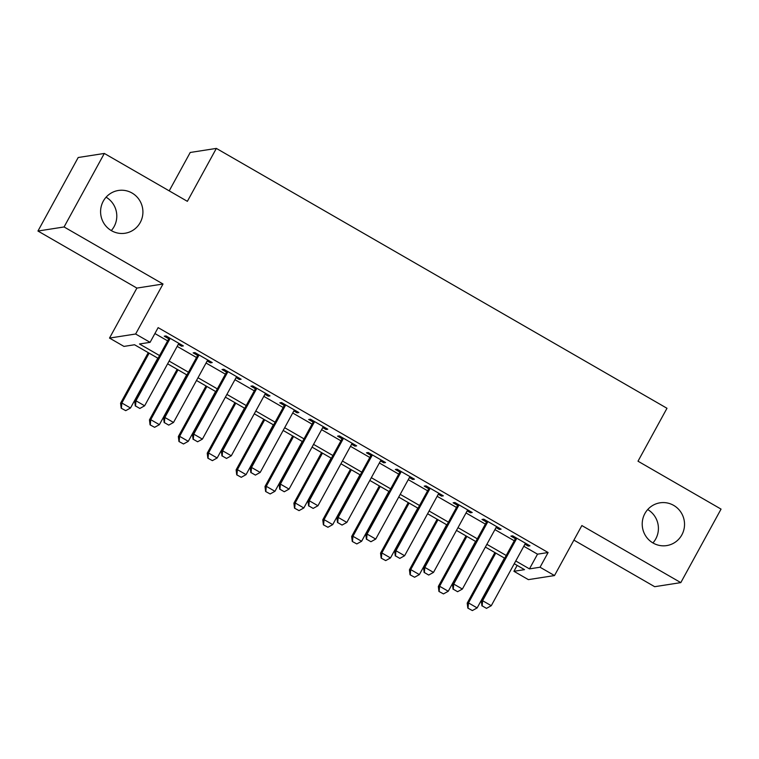 <?xml version="1.0" encoding="UTF-8"?>
<svg xmlns="http://www.w3.org/2000/svg" width="759" height="759" viewBox="0 0 759 759"><rect width="100%" height="100%" fill="white"/><g stroke="black" fill="none" stroke-linecap="round" stroke-linejoin="round"><path stroke-width="1.14" d="M106.089 197.198A21.641 21.157 -98.9 0 1 114.116 226.59A21.641 21.157 -98.9 0 1 111.288 230.584M140.235 222.52A21.641 21.157 -98.9 0 1 125.083 233.241A21.641 21.157 -98.9 0 1 104.41 224.123A21.641 21.157 -98.9 0 1 103.262 201.192A21.641 21.157 -98.9 0 1 118.413 190.471A21.641 21.157 -98.9 0 1 139.096 199.579A21.641 21.157 -98.9 0 1 140.235 222.52M647.712 509.555A21.641 21.157 -98.9 0 1 655.738 538.947A21.641 21.157 -98.9 0 1 652.911 542.941M681.857 534.867A21.641 21.157 -98.9 0 1 666.706 545.588A21.641 21.157 -98.9 0 1 646.032 536.48A21.641 21.157 -98.9 0 1 644.884 513.549A21.641 21.157 -98.9 0 1 660.036 502.819A21.641 21.157 -98.9 0 1 680.719 511.936A21.641 21.157 -98.9 0 1 681.857 534.867M158.071 358.314L134.552 344.757L123.964 346.408L109.514 338.078L135.643 334.007L150.083 342.337L139.495 343.988L159.57 355.563M136.886 288.088L163.014 284.008L64.079 226.96L104.325 153.441L78.196 157.511L37.95 231.03L136.886 288.088L109.514 338.078M169.21 190.86L190.224 152.474L216.353 148.403L666.981 408.276L638.006 461.206L721.05 509.109L680.804 582.618L581.868 525.56L554.497 575.559L528.368 579.629L513.928 571.299L524.516 569.648L514.251 563.728M573.899 540.114L654.675 586.698L680.804 582.618M517.154 565.408L513.928 571.299M64.079 226.96L37.95 231.03M178.299 344.301L181.581 346.199L183.346 345.924L166.012 335.924L164.248 336.199L168.754 338.799M207.188 360.961L210.471 362.849L212.235 362.574L194.902 352.584L193.137 352.859L197.644 355.459M236.077 377.621L239.351 379.509L241.115 379.234L223.791 369.244L222.026 369.519L226.524 372.119M264.967 394.282L268.24 396.17L270.005 395.894L252.671 385.904L250.906 386.179L255.413 388.769M293.847 410.942L297.13 412.83L298.894 412.554L281.561 402.564L279.796 402.839L284.302 405.429M322.736 427.602L326.009 429.49L327.774 429.214L310.45 419.215L308.685 419.49L313.182 422.089M351.626 444.262L354.899 446.15L356.664 445.875L339.33 435.875L337.565 436.15L342.072 438.749M380.506 460.912L383.788 462.81L385.553 462.535L368.219 452.535L366.455 452.81L370.961 455.409M409.395 477.572L412.668 479.47L414.442 479.195L397.109 469.195L395.344 469.47L399.841 472.07M438.285 494.232L441.558 496.12L443.322 495.845L425.989 485.855L424.224 486.13L428.731 488.73M467.164 510.892L470.447 512.78L472.212 512.505L454.878 502.515L453.114 502.79L457.62 505.39M496.054 527.552L499.337 529.44L501.101 529.165L483.768 519.175L482.003 519.45L486.51 522.04M523.814 546.271L537.514 554.174L548.102 552.524L158.138 327.632L150.083 342.337M154.902 333.524L167.625 340.857M177.17 346.37L196.515 357.517M206.059 363.03L225.395 374.178M234.948 379.69L254.284 390.838M263.828 396.35L283.173 407.498M292.718 413L312.053 424.158M321.607 429.66L340.943 440.818M350.487 446.32L369.832 457.478M379.377 462.981L398.712 474.128M408.266 479.641L427.602 490.788M437.156 496.301L456.491 507.448M466.035 512.961L485.371 524.108M494.925 529.611L514.26 540.769M524.943 544.212L528.217 546.101L529.981 545.825L512.648 535.826L510.883 536.11L515.389 538.7M163.014 284.008L135.643 334.007M548.102 552.524L540.047 567.229L554.497 575.559M104.325 153.441L187.369 201.334L216.353 148.403M504.707 558.226L485.371 547.068M475.817 541.565L456.482 530.408M446.928 524.905L427.592 513.758M418.048 508.245L398.712 497.098M389.158 491.585L369.823 480.438M360.269 474.925L340.933 463.777M331.389 458.275L312.053 447.117M302.499 441.615L283.164 430.457M273.61 424.955L254.274 413.797M244.73 408.295L225.385 397.147M215.841 391.635L196.505 380.487M186.951 374.974L167.616 363.827M515.759 560.977L529.459 568.88L540.047 567.229M169.124 361.075L188.46 372.223M198.014 377.735L217.349 388.883M226.894 394.386L246.229 405.543M255.783 411.046L275.119 422.203M284.672 427.706L304.008 438.863M313.552 444.366L332.897 455.514M342.442 461.026L361.777 472.174M371.331 477.686L390.667 488.834M400.211 494.346L419.556 505.494M429.101 511.006L448.436 522.154M457.99 527.657L477.326 538.814M486.87 544.317L506.215 555.474M537.514 554.174L529.459 568.88M528.757 545.114L528.217 546.101M499.868 528.463L499.337 529.44M470.988 511.803L470.447 512.78M442.099 495.143L441.558 496.12M413.209 478.483L412.668 479.47M384.329 461.823L383.788 462.81M355.44 445.163L354.899 446.15M326.55 428.503L326.009 429.49M297.661 411.843L297.13 412.83M268.781 395.192L268.24 396.17M239.891 378.532L239.351 379.509M211.002 361.872L210.471 362.849M182.122 345.212L181.581 346.199M482.155 605.862L486.481 608.367L482.155 605.862L482.61 600.711L481.339 600.91L515.93 537.723M525.475 543.226L491.272 605.71L482.61 600.711L516.813 538.226M486.481 608.367L491.272 605.71M481.339 600.91L481.937 605.9M494.887 552.561L467.212 603.111L468.483 602.912L477.155 607.912L504.441 558.074M467.819 608.101L472.364 610.568L467.819 608.101L467.212 603.111M495.769 553.074L468.483 602.912L468.028 608.063M477.155 607.912L472.364 610.568M453.265 589.202L457.601 591.707L453.265 589.202L453.721 584.051L452.449 584.25L487.041 521.063M496.595 526.566L462.383 589.05L453.721 584.051L487.923 521.575M457.601 591.707L462.383 589.05M452.449 584.25L453.057 589.24M424.376 572.542L428.712 575.047L424.376 572.542L424.831 567.39L423.56 567.59L458.161 504.403M467.705 509.906L433.503 572.39L424.831 567.39L459.043 504.915M428.712 575.047L433.503 572.39M423.56 567.59L424.167 572.58M395.486 555.892L399.822 558.387L395.486 555.892L395.951 550.73L394.68 550.93L429.271 487.743M438.816 493.255L404.613 555.73L395.951 550.73L430.154 488.255M399.822 558.387L404.613 555.73M394.68 550.93L395.278 555.92M366.606 539.232L370.933 541.727L366.606 539.232L367.062 534.07L365.791 534.27L400.382 471.083M409.936 476.595L375.724 539.07L367.062 534.07L401.264 471.595M370.933 541.727L375.724 539.07M365.791 534.27L366.388 539.26M465.998 535.901L438.332 586.451L439.603 586.252L448.265 591.252L475.551 541.414M438.93 591.441L443.474 593.908L438.93 591.441L438.332 586.451M466.889 536.414L439.603 586.252L439.138 591.413M448.265 591.252L443.474 593.908M437.118 519.241L409.443 569.791L410.714 569.592L419.376 574.591L446.662 524.754M410.04 574.781L414.585 577.248L410.04 574.781L409.443 569.791M438 519.754L410.714 569.592L410.258 574.753M419.376 574.591L414.585 577.248M408.228 502.581L380.553 553.131L381.824 552.931L390.496 557.931L417.782 508.094M381.16 558.121L385.705 560.588L381.16 558.121L380.553 553.131M409.11 503.094L381.824 552.931L381.369 558.093M390.496 557.931L385.705 560.588M379.339 485.931L351.664 536.471L352.935 536.281L361.607 541.271L388.893 491.434M352.271 541.461L356.815 543.928L352.271 541.461L351.664 536.471M380.231 486.434L352.935 536.281L352.48 541.433M361.607 541.271L356.815 543.928M337.717 522.571L342.053 525.067L337.717 522.571L338.172 517.42L336.901 517.61L371.493 454.423M381.046 459.935L346.844 522.41L338.172 517.42L372.384 454.935M342.053 525.067L346.844 522.41M336.901 517.61L337.508 522.6M350.459 469.271L322.784 519.82L324.055 519.621L332.717 524.611L360.003 474.773M323.381 524.811L327.926 527.268L323.381 524.811L322.784 519.82M351.341 469.774L324.055 519.621L323.6 524.773M332.717 524.611L327.926 527.268M308.828 505.911L313.163 508.407L308.828 505.911L309.283 500.76L308.021 500.959L342.613 437.772M352.157 443.275L317.955 505.75L309.283 500.76L343.495 438.275M313.163 508.407L317.955 505.75M308.021 500.959L308.619 505.949M321.569 452.611L293.894 503.16L295.166 502.961L303.828 507.961L331.123 458.113M294.501 508.151L299.046 510.617L294.501 508.151L293.894 503.16M322.452 453.123L295.166 502.961L294.71 508.113M303.828 507.961L299.046 510.617M279.948 489.251L284.274 491.756L279.948 489.251L280.403 484.1L279.132 484.299L313.723 421.112M323.277 426.615L289.065 489.1L280.403 484.1L314.606 421.615M284.274 491.756L289.065 489.1M279.132 484.299L279.729 489.289M292.68 435.951L265.005 486.5L266.276 486.301L274.948 491.301L302.234 441.453M265.612 491.49L270.157 493.957L265.612 491.49L265.005 486.5M293.562 436.463L266.276 486.301L265.821 491.452M274.948 491.301L270.157 493.957M251.058 472.591L255.394 475.096L251.058 472.591L251.514 467.44L250.242 467.639L284.834 404.452M294.388 409.955L260.185 472.44L251.514 467.44L285.726 404.955M255.394 475.096L260.185 472.44M250.242 467.639L250.849 472.629M263.8 419.291L236.125 469.84L237.396 469.641L246.058 474.641L273.344 424.803M236.723 474.83L241.267 477.297L236.723 474.83L236.125 469.84M264.682 419.803L237.396 469.641L236.941 474.792M246.058 474.641L241.267 477.297M222.169 455.931L226.505 458.436L222.169 455.931L222.624 450.78L221.353 450.979L255.954 387.792M265.498 393.295L231.296 455.779L222.624 450.78L256.836 388.304M226.505 458.436L231.296 455.779M221.353 450.979L221.96 455.969M234.91 402.631L207.235 453.18L208.507 452.981L217.169 457.981L244.464 408.143M207.843 458.17L212.387 460.637L207.843 458.17L207.235 453.18M235.793 403.143L208.507 452.981L208.051 458.142M217.169 457.981L212.387 460.637M193.289 439.281L197.615 441.776L193.289 439.281L193.744 434.12L192.473 434.319L227.064 371.132M236.618 376.635L202.406 439.119L193.744 434.12L227.947 371.644M197.615 441.776L202.406 439.119M192.473 434.319L193.071 439.309M206.021 385.97L178.346 436.52L179.617 436.321L188.289 441.321L215.575 391.483M178.953 441.51L183.498 443.977L178.953 441.51L178.346 436.52M206.903 386.483L179.617 436.321L179.162 441.482M188.289 441.321L183.498 443.977M164.399 422.621L168.735 425.116L164.399 422.621L164.855 417.459L163.583 417.659L198.175 354.472M207.729 359.984L173.517 422.459L164.855 417.459L199.057 354.984M168.735 425.116L173.517 422.459M163.583 417.659L164.191 422.649M177.141 369.32L149.466 419.86L150.737 419.67L159.399 424.661L186.686 374.823M150.064 424.85L154.608 427.317L150.064 424.85L149.466 419.86M178.023 369.823L150.737 419.67L150.282 424.822M159.399 424.661L154.608 427.317M135.51 405.961L139.846 408.456L135.51 405.961L135.965 400.799L134.694 400.999L169.295 337.812M178.839 343.324L144.637 405.799L135.965 400.799L170.177 338.324M139.846 408.456L144.637 405.799M134.694 400.999L135.301 405.989M148.252 352.66L120.577 403.209L121.848 403.01L130.51 408L157.796 358.163M121.184 408.19L125.728 410.657L121.184 408.19L120.577 403.209M149.134 353.163L121.848 403.01L121.393 408.162M130.51 408L125.728 410.657"/></g></svg>
